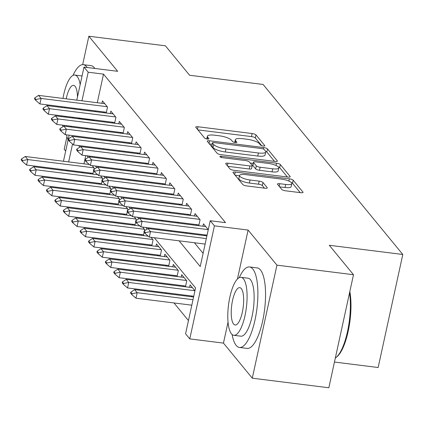 <?xml version="1.0" encoding="UTF-8"?>
<svg xmlns="http://www.w3.org/2000/svg" width="424" height="424" viewBox="0 0 424 424"><rect width="100%" height="100%" fill="white"/><g stroke="black" fill="none" stroke-linecap="round" stroke-linejoin="round"><path stroke-width="0.64" d="M263.23 146.036A2.231 0.594 12.3 0 0 264.83 145.808A2.231 0.594 12.3 0 0 264.756 145.596L255.979 134.917A3.185 0.853 12.3 0 0 252.148 133.534L198.04 126.765A3.185 0.853 12.3 0 0 195.75 127.089A3.185 0.853 12.3 0 0 195.856 127.396L204.633 138.076A2.231 0.594 12.3 0 0 207.315 139.04A2.231 0.594 12.3 0 0 208.915 138.812A2.231 0.594 12.3 0 0 208.841 138.6L207.707 137.217A10.192 2.724 12.3 0 1 207.368 136.252A10.192 2.724 12.3 0 1 214.682 135.208L219.192 135.77A10.192 2.724 12.3 0 1 231.456 140.19L232.591 141.574A2.231 0.594 12.3 0 0 235.272 142.538A2.231 0.594 12.3 0 0 236.873 142.31A2.231 0.594 12.3 0 0 236.799 142.098L235.665 140.715A10.192 2.724 12.3 0 1 235.325 139.75A10.192 2.724 12.3 0 1 242.639 138.701L247.15 139.268A10.192 2.724 12.3 0 1 259.409 143.688L260.548 145.072A2.231 0.594 12.3 0 0 263.23 146.036M281.743 189.417A3.185 0.853 12.3 0 0 285.575 190.8L300.759 192.697A3.185 0.853 12.3 0 0 303.043 192.369A3.185 0.853 12.3 0 0 302.937 192.067L293.191 180.205A3.185 0.853 12.3 0 0 289.359 178.822L235.251 172.054A3.185 0.853 12.3 0 0 232.967 172.383A3.185 0.853 12.3 0 0 233.073 172.685L242.82 184.546A3.185 0.853 12.3 0 0 246.651 185.929L264.984 188.224A3.185 0.853 12.3 0 0 267.274 187.896A3.185 0.853 12.3 0 0 267.168 187.594L262.997 182.516A3.185 0.853 12.3 0 0 259.165 181.133L250.07 179.999A8.522 2.279 12.3 0 1 239.534 175.494A8.522 2.279 12.3 0 1 245.65 174.619L281.271 179.076A8.522 2.279 12.3 0 1 291.807 183.581A8.522 2.279 12.3 0 1 285.691 184.451L279.755 183.709A3.185 0.853 12.3 0 0 277.466 184.037A3.185 0.853 12.3 0 0 277.572 184.339L281.743 189.417M353.494 274.72L328.849 387.764L252.291 378.187L276.936 265.143L353.494 274.72L329.3 245.279L402.8 254.474L263.108 84.456L189.608 75.26L165.413 45.813L88.855 36.236L117.676 71.312L83.989 67.098L88.197 72.218L103.509 74.136L225.531 222.642L210.219 220.729L214.427 225.849L189.777 338.893L185.574 333.773L195.565 287.944L154.299 237.721M276.936 265.143L248.114 230.062L214.427 225.849M275.07 161.433A3.185 0.853 12.3 0 0 277.354 161.104A3.185 0.853 12.3 0 0 277.248 160.802L267.502 148.941A3.185 0.853 12.3 0 0 263.67 147.557L209.562 140.789A3.185 0.853 12.3 0 0 207.272 141.118A3.185 0.853 12.3 0 0 207.384 141.42L217.13 153.281A3.185 0.853 12.3 0 0 220.962 154.659L275.07 161.433M280.344 164.57L290.09 176.437A3.185 0.853 12.3 0 1 290.196 176.739A3.185 0.853 12.3 0 1 287.912 177.062L233.804 170.294A3.185 0.853 12.3 0 1 229.972 168.911L225.801 163.839A3.185 0.853 12.3 0 1 225.695 163.532A3.185 0.853 12.3 0 1 227.98 163.208L249.927 165.954A3.185 0.853 12.3 0 0 252.211 165.625A3.185 0.853 12.3 0 0 252.105 165.323L249.339 161.957A3.185 0.853 12.3 0 0 245.507 160.574L222.658 157.717A2.231 0.594 12.3 0 1 219.902 156.536A2.231 0.594 12.3 0 1 221.503 156.308L276.512 163.192A3.185 0.853 12.3 0 1 280.344 164.57L279.681 167.628L287.377 176.999M88.855 36.236L82.659 64.644M66.944 136.724L64.204 149.28L65.678 151.071M191.245 295.925L191.961 296.8M182.829 285.686L183.544 286.555M174.412 275.441L175.128 276.316M165.996 265.201L166.712 266.071M157.58 254.957L158.3 255.831M149.168 244.717L149.884 245.591M140.752 234.472L141.468 235.347M132.336 224.232L133.051 225.107M123.919 213.988L124.635 214.862M115.503 203.748L116.224 204.622M107.092 193.508L107.807 194.377M98.675 183.263L99.391 184.138M106.212 113.028L107.516 107.039L102.465 100.896L101.94 103.308M114.623 123.273L115.932 117.284L110.881 111.136L110.357 113.547M123.04 133.512L124.349 127.523L119.298 121.381L118.773 123.792M131.456 143.757L132.76 137.768L127.714 131.62L127.184 134.032M139.872 153.997L141.176 148.008L136.125 141.865L135.601 144.271M148.289 164.242L149.593 158.247L144.542 152.105L144.017 154.516M156.7 174.481L158.009 168.492L152.958 162.344L152.433 164.756M165.116 184.721L166.425 178.732L161.374 172.589L160.85 175.001M173.533 194.966L174.836 188.977L169.791 182.829L169.261 185.24M181.949 205.205L183.253 199.216L178.202 193.074L177.677 195.485M190.365 215.45L191.669 209.461L186.618 203.313L186.094 205.725M198.777 225.69L200.086 219.701L195.035 213.558L194.51 215.97M208.269 229.665L203.451 223.798L202.926 226.209M103.509 74.136L97.276 102.725M95.49 110.903L95.326 111.666M93.54 119.849L94.128 120.708M101.824 130.078L102.544 130.947M110.24 140.317L110.956 141.192M118.656 150.562L119.372 151.432M127.073 160.802L127.788 161.677M135.489 171.042L136.205 171.916M143.9 181.287L144.621 182.161M152.317 191.526L153.032 192.401M160.733 201.771L161.449 202.64M169.149 212.011L169.865 212.885M177.566 222.256L178.281 223.125M185.977 232.495L186.698 233.37M194.393 242.74L203.107 253.345M103.583 111.915L104.299 112.789M112 122.16L112.715 123.034M120.411 132.399L121.132 133.274M128.827 142.644L129.543 143.513M137.244 152.884L137.959 153.758M145.66 163.129L146.375 163.998M154.076 173.368L154.792 174.243M162.487 183.613L163.208 184.482M170.904 193.853L171.619 194.727M179.32 204.098L180.036 204.967M187.737 214.337L188.452 215.212M196.153 224.577L196.869 225.451M204.564 234.822L205.285 235.696M81.424 190.297L82.139 191.166M89.835 200.536L90.556 201.411M98.251 210.781L98.967 211.65M106.668 221.021L107.383 221.895M115.084 231.26L115.8 232.135M123.501 241.505L124.216 242.38M131.912 251.745L132.632 252.619M140.328 261.99L141.044 262.864M148.744 272.229L149.46 273.104M157.161 282.474L157.876 283.343M165.577 292.714L166.293 293.588M173.988 302.959L188.452 320.56M85.738 155.629L83.952 163.828M82.171 172.012L82.002 172.775M80.221 180.953L80.051 181.716M90.259 173.024L90.975 173.893M88.616 164.411L88.717 163.956M93.911 169.446L94.192 168.143L92.114 165.62M92.888 174.132L93.619 170.777M97.032 174.651L97.133 174.195M102.322 179.691L102.608 178.387L100.53 175.859M101.304 184.376L102.036 181.022M105.449 184.896L105.55 184.44M110.738 189.931L111.024 188.627L108.947 186.104M109.715 194.616L110.447 191.261M113.865 195.135L113.961 194.68M119.155 200.176L119.441 198.872L117.363 196.344M118.132 204.861L118.863 201.506M122.282 205.38L122.377 204.924M127.571 210.415L127.852 209.112L125.78 206.583M126.548 215.101L127.28 211.746M130.693 215.62L130.793 215.164M135.987 220.66L136.268 219.356L134.191 216.828M134.965 225.345L135.696 221.991M139.109 225.865L139.21 225.409M144.399 230.9L144.685 229.596L142.607 227.068M143.381 235.585L144.112 232.23M147.526 236.104L147.626 235.649M151.792 245.83L153.101 239.841L151.024 237.313M155.942 246.349L156.467 243.938L161.518 250.081L160.208 256.07M164.353 256.589L164.883 254.177L169.929 260.325L168.625 266.314M172.769 266.829L173.294 264.417L178.345 270.565L177.041 276.554M181.186 277.073L181.711 274.662L186.761 280.805L185.458 286.794M189.602 287.313L190.127 284.901L194.95 290.769M334.457 362.048L378.155 367.518L402.8 254.474M228.038 322.139L223.464 343.106L252.291 378.187M223.464 343.106L189.777 338.893M179.082 240.821L200.229 266.558L210.219 220.729M78.228 117.936L78.816 118.789M86.512 128.159L87.233 129.034M94.928 138.404L95.644 139.273M103.345 148.644L104.06 149.518M111.761 158.889L112.477 159.758M120.172 169.128L120.893 170.003M128.589 179.368L129.309 180.242M137.005 189.613L137.721 190.487M145.421 199.852L146.137 200.727M153.838 210.097L154.553 210.967M162.249 220.337L162.97 221.211M170.665 230.582L171.386 231.451M88.197 72.218L81.965 100.806M80.178 108.989L80.014 109.752M59.556 179.151L59.726 178.393M61.507 170.209L61.676 169.446M63.457 161.263L69.144 135.177M70.93 126.993L71.094 126.23M72.88 118.047L73.045 117.284M74.831 109.1L74.995 108.343M76.781 100.159L83.989 67.098M72.541 144.033L68.64 161.91M66.86 170.093L66.69 170.856M64.909 179.039L64.74 179.803M147.176 229.055L145.882 227.481M138.759 218.811L137.466 217.236M130.348 208.571L129.055 206.997M121.932 198.326L120.639 196.752M113.515 188.086L112.222 186.512M105.099 177.842L103.806 176.267M96.683 167.602L95.389 166.028M88.272 157.357L86.978 155.783M79.855 147.117L78.562 145.543M93.519 119.966L78.207 118.047M248.114 230.062L237.435 279.045M261.635 145.671L255.312 137.97A3.185 0.853 12.3 0 0 251.48 136.592L197.907 129.887M212.117 144.245L209.429 143.911M274.535 161.364L266.834 151.993A3.185 0.853 12.3 0 0 265.594 151.257M264.2 149.518A2.231 0.594 12.3 0 0 261.518 148.554L214.025 142.607A2.231 0.594 12.3 0 0 212.424 142.84A2.231 0.594 12.3 0 0 212.498 143.052L213.696 144.51A10.192 2.724 12.3 0 0 225.96 148.93L258.423 152.99A10.192 2.724 12.3 0 0 265.737 151.946A10.192 2.724 12.3 0 0 265.398 150.976L264.2 149.518M212.424 142.84L211.756 145.893A2.231 0.594 12.3 0 0 211.83 146.105L212.498 143.052M265.737 151.946L265.074 154.999A10.192 2.724 12.3 0 1 257.755 156.048L225.292 151.983A10.192 2.724 12.3 0 1 213.028 147.563L211.83 146.105M227.847 166.33L249.259 169.006A3.185 0.853 12.3 0 0 251.543 168.683L252.211 165.625M250.229 163.039L253.17 163.41M272.696 168.8A8.522 2.279 12.3 0 0 278.812 167.925A8.522 2.279 12.3 0 0 268.275 163.426L255.725 161.851A3.185 0.853 12.3 0 0 253.441 162.18A3.185 0.853 12.3 0 0 253.547 162.482L256.313 165.848A3.185 0.853 12.3 0 0 260.145 167.231L272.696 168.8L272.028 171.858A8.522 2.279 12.3 0 0 278.144 170.983L278.812 167.925M253.441 162.18L252.773 165.233A3.185 0.853 12.3 0 0 252.879 165.535L253.547 162.482M272.028 171.858L259.477 170.289A3.185 0.853 12.3 0 1 255.646 168.906L252.879 165.535M279.681 167.628A3.185 0.853 12.3 0 0 278.229 166.812M291.807 183.581L291.14 186.634A8.522 2.279 12.3 0 1 285.023 187.509L279.623 186.83M239.534 175.494L238.871 178.546A8.522 2.279 12.3 0 0 249.402 183.051L250.07 179.999M264.449 188.155L262.329 185.569A3.185 0.853 12.3 0 0 258.497 184.191L249.402 183.051M239.486 175.722L235.119 175.176M300.224 192.629L292.523 183.258A3.185 0.853 12.3 0 0 291.293 182.527M89.353 164.501L25.249 156.483L27.772 159.557L93.937 167.835M22.663 160.579L21.401 159.042L21.2 159.959L22.461 161.496L22.663 160.579L27.772 159.557L26.574 165.053L93.052 173.374M25.249 156.483L21.401 159.042M22.461 161.496L26.574 165.053M34.72 97.939L34.524 98.856L35.786 100.393L35.987 99.476L34.72 97.939L38.573 95.379L104.733 103.657M107.261 106.726L41.096 98.448L39.898 103.949L35.786 100.393M106.376 112.265L39.898 103.949M38.573 95.379L41.096 98.448L35.987 99.476M87.18 67.496A40.561 12.534 -82.9 0 0 86.607 66.732A40.561 12.534 -82.9 0 0 83.316 64.671A40.561 12.534 -82.9 0 0 73.029 75.408M66.451 134.837A40.561 12.534 -82.9 0 0 68.1 139.968M94.833 68.455A40.561 12.534 -82.9 0 0 94.266 67.686A40.561 12.534 -82.9 0 0 90.975 65.63L83.316 64.671M80.178 84.588A29.203 9.021 -82.9 0 0 77.232 76.543A29.203 9.021 -82.9 0 0 74.862 75.059L81.906 75.944A29.203 9.021 97.1 0 1 82.055 75.965M74.862 75.059A29.203 9.021 -82.9 0 0 62.959 98.426M61.888 106.7A29.203 9.021 -82.9 0 0 61.83 107.479M61.607 115.853A29.203 9.021 -82.9 0 0 61.628 116.642M62.63 125.17A29.203 9.021 -82.9 0 0 62.996 126.654M77.46 97.048A18.82 5.814 -82.9 0 0 75.101 86.321A18.82 5.814 -82.9 0 0 73.575 85.362A18.82 5.814 -82.9 0 0 66.202 98.834M65.116 107.102A18.82 5.814 -82.9 0 0 65.073 107.882M65.439 116.335A18.82 5.814 -82.9 0 0 65.582 117.135M232.124 334.51A40.561 12.534 -82.9 0 0 236.157 345.39A40.561 12.534 -82.9 0 0 239.449 347.452A40.561 12.534 -82.9 0 0 256.08 314.454A40.561 12.534 -82.9 0 0 252.81 269.012A40.561 12.534 -82.9 0 0 249.519 266.95A40.561 12.534 -82.9 0 0 239.231 277.688M239.449 347.452L247.107 348.406A40.561 12.534 -82.9 0 0 263.733 315.414A40.561 12.534 -82.9 0 0 260.469 269.966A40.561 12.534 -82.9 0 0 257.177 267.91L249.519 266.95M241.065 277.338L248.109 278.224A29.203 9.021 97.1 0 1 250.478 279.702A29.203 9.021 97.1 0 1 252.831 312.424A29.203 9.021 97.1 0 1 240.858 336.179L233.815 335.299A29.203 9.021 -82.9 0 0 245.788 311.539A29.203 9.021 -82.9 0 0 243.434 278.822A29.203 9.021 -82.9 0 0 241.065 277.338A29.203 9.021 -82.9 0 0 229.093 301.098A29.203 9.021 -82.9 0 0 231.446 333.815A29.203 9.021 -82.9 0 0 233.815 335.299M233.576 324.042A18.82 5.814 -82.9 0 0 235.103 324.996A18.82 5.814 -82.9 0 0 242.82 309.684A18.82 5.814 -82.9 0 0 241.304 288.601A18.82 5.814 -82.9 0 0 239.777 287.647A18.82 5.814 -82.9 0 0 232.061 302.953A18.82 5.814 -82.9 0 0 233.576 324.042M335.326 358.052A40.561 12.534 -82.9 0 0 336.248 357.342A40.561 12.534 -82.9 0 0 349.551 292.809M349.827 291.542A39.591 12.232 97.1 0 1 337.181 356.531L336.248 357.342M97.764 174.746L33.666 166.722L36.188 169.796L102.354 178.075M31.079 170.824L29.818 169.287L29.616 170.204L30.878 171.741L31.079 170.824L36.188 169.796L34.991 175.298L101.469 183.613M33.666 166.722L29.818 169.287M30.878 171.741L34.991 175.298M106.18 184.986L42.082 176.967L44.605 180.041L110.765 188.314M39.49 181.064L38.229 179.527L38.033 180.444L39.294 181.981L39.49 181.064L44.605 180.041L43.407 185.537L109.885 193.858M42.082 176.967L38.229 179.527M39.294 181.981L43.407 185.537M114.597 195.231L50.493 187.207L53.021 190.281L119.181 198.559M47.907 191.309L46.645 189.772L46.444 190.689L47.711 192.22L47.907 191.309L53.021 190.281L51.823 195.782L118.301 204.098M50.493 187.207L46.645 189.772M47.711 192.22L51.823 195.782M123.013 205.47L58.91 197.452L61.438 200.526L127.598 208.799M56.323 201.548L55.062 200.011L54.86 200.928L56.122 202.465L56.323 201.548L61.438 200.526L60.235 206.022L126.712 214.337M58.91 197.452L55.062 200.011M56.122 202.465L60.235 206.022M43.137 108.184L42.941 109.095L44.202 110.632L44.398 109.715L43.137 108.184L46.99 105.618L113.15 113.897M115.672 116.971L49.513 108.692L48.315 114.194L44.202 110.632M114.793 122.51L48.315 114.194M46.99 105.618L49.513 108.692L44.398 109.715M51.553 118.423L51.352 119.34L52.618 120.877L52.815 119.96L51.553 118.423L55.401 115.863L121.566 124.142M124.089 127.211L57.929 118.932L56.731 124.433L52.618 120.877M123.209 132.749L56.731 124.433M55.401 115.863L57.929 118.932L52.815 119.96M59.97 128.663L59.768 129.58L61.03 131.117L61.231 130.2L59.97 128.663L63.817 126.103L129.983 134.382M132.505 137.456L66.345 129.177L65.142 134.673L61.03 131.117M131.62 142.994L65.142 134.673M63.817 126.103L66.345 129.177L61.231 130.2M68.386 138.908L68.184 139.825L69.446 141.362L69.647 140.445L68.386 138.908L72.234 136.348L138.394 144.621M140.922 147.695L74.757 139.417L73.559 144.918L69.446 141.362M140.037 153.234L73.559 144.918M72.234 136.348L74.757 139.417L69.647 140.445M131.424 215.71L67.326 207.691L69.849 210.765L136.014 219.044M64.74 211.788L63.478 210.256L63.277 211.168L64.538 212.705L64.74 211.788L69.849 210.765L68.651 216.267L135.129 224.582M67.326 207.691L63.478 210.256M64.538 212.705L68.651 216.267M76.797 149.147L76.601 150.064L77.862 151.601L78.064 150.684L76.797 149.147L80.65 146.587L146.81 154.866M149.338 157.94L83.173 149.661L81.975 155.157L77.862 151.601M148.453 163.478L81.975 155.157M80.65 146.587L83.173 149.661L78.064 150.684M139.841 225.955L75.742 217.936L78.265 221.005L144.43 229.283M73.156 222.033L71.889 220.496L71.693 221.413L72.955 222.95L73.156 222.033L78.265 221.005L77.067 226.506L143.545 234.822M75.742 217.936L71.889 220.496M72.955 222.95L77.067 226.506M85.213 159.392L85.017 160.309L86.279 161.846L86.475 160.929L85.213 159.392L89.067 156.832L155.226 165.106M157.749 168.18L91.589 159.901L90.392 165.402L86.279 161.846M156.869 173.718L90.392 165.402M89.067 156.832L91.589 159.901L86.475 160.929M148.257 236.195L84.159 228.176L86.682 231.25L152.841 239.528M81.567 232.273L80.306 230.736L80.11 231.652L81.371 233.189L81.567 232.273L86.682 231.25L85.484 236.751L151.962 245.067M84.159 228.176L80.306 230.736M81.371 233.189L85.484 236.751M93.63 169.632L93.428 170.549L94.695 172.086L94.891 171.169L93.63 169.632L97.478 167.072L163.643 175.351M166.166 178.424L100.006 170.146L98.808 175.642L94.695 172.086M165.286 183.963L98.808 175.642M97.478 167.072L100.006 170.146L94.891 171.169M158.735 246.694L92.57 238.421L95.098 241.489L161.258 249.768M89.983 242.517L88.722 240.98L88.521 241.897L89.787 243.434L89.983 242.517L95.098 241.489L93.9 246.991L160.378 255.306M92.57 238.421L88.722 240.98M89.787 243.434L93.9 246.991M102.046 179.877L101.845 180.794L103.106 182.331L103.308 181.414L102.046 179.877L105.894 177.312L172.059 185.59M174.582 188.664L108.422 180.386L107.219 185.887L103.106 182.331M173.697 194.203L107.219 185.887M105.894 177.312L108.422 180.386L103.308 181.414M167.151 256.939L100.986 248.66L103.514 251.734L169.674 260.013M98.4 252.757L97.138 251.22L96.937 252.137L98.198 253.674L98.4 252.757L103.514 251.734L102.311 257.23L168.789 265.551M100.986 248.66L97.138 251.22M98.198 253.674L102.311 257.23M175.562 267.178L109.403 258.905L111.925 261.974L178.091 270.252M106.816 263.002L105.555 261.465L105.353 262.382L106.615 263.919L106.816 263.002L111.925 261.974L110.728 267.475L177.206 275.791M109.403 258.905L105.555 261.465M106.615 263.919L110.728 267.475M183.979 277.423L117.819 269.145L120.342 272.219L186.507 280.497M115.233 273.241L113.966 271.704L113.77 272.621L115.031 274.158L115.233 273.241L120.342 272.219L119.144 277.715L185.622 286.036M117.819 269.145L113.966 271.704M115.031 274.158L119.144 277.715M192.395 287.663L126.235 279.384L128.758 282.458L194.918 290.737M123.644 283.486L122.382 281.949L122.186 282.866L123.448 284.403L123.644 283.486L128.758 282.458L127.56 287.96L193.757 296.238M126.235 279.384L122.382 281.949M123.448 284.403L127.56 287.96M110.463 190.116L110.261 191.033L111.523 192.57L111.724 191.653L110.463 190.116L114.31 187.556L180.47 195.835M182.998 198.904L116.833 190.63L115.635 196.127L111.523 192.57M182.113 204.448L115.635 196.127M114.31 187.556L116.833 190.63L111.724 191.653M118.874 200.361L118.678 201.278L119.939 202.81L120.14 201.898L118.874 200.361L122.727 197.796L188.887 206.075M191.415 209.149L125.25 200.87L124.052 206.371L119.939 202.81M190.53 214.687L124.052 206.371M122.727 197.796L125.25 200.87L120.14 201.898M127.29 210.601L127.094 211.518L128.355 213.055L128.552 212.138L127.29 210.601L131.143 208.041L197.303 216.32M199.826 219.388L133.666 211.115L132.468 216.611L128.355 213.055M198.946 224.927L132.468 216.611M131.143 208.041L133.666 211.115L128.552 212.138M135.707 220.846L135.505 221.757L136.772 223.294L136.968 222.377L135.707 220.846L139.554 218.281L205.72 226.559M208.242 229.633L142.082 221.355L140.879 226.856L136.772 223.294M207.076 235.135L140.879 226.856M139.554 218.281L142.082 221.355L136.968 222.377M193.588 297.001L134.647 289.629L137.175 292.703L193.005 299.689M132.06 293.726L130.799 292.189L130.597 293.106L131.864 294.643L132.06 293.726L137.175 292.703L135.977 298.199L191.807 305.185M134.647 289.629L130.799 292.189M131.864 294.643L135.977 298.199M144.123 231.085L143.922 232.002L145.183 233.539L145.384 232.622L144.123 231.085L147.971 228.525L206.912 235.898M206.329 238.579L150.499 231.594L149.296 237.096L145.183 233.539M205.126 244.081L149.296 237.096M147.971 228.525L150.499 231.594L145.384 232.622M264.671 145.973L264.756 145.596M208.762 138.977L208.841 138.6M236.719 142.475L236.799 142.098M235.267 142.538L235.665 140.715M207.309 139.04L207.707 137.217M197.473 129.357L198.04 126.765M251.48 136.592L252.148 133.534M255.312 137.97L255.979 134.917M208.995 143.381L209.562 140.789M263.352 149.01L263.67 147.557M266.834 151.993L267.502 148.941M277.132 161.337L277.248 160.802M213.028 147.563L213.696 144.51M225.292 151.983L225.96 148.93M257.755 156.048L258.423 152.99M289.974 176.967L290.09 176.437M227.418 165.8L227.98 163.208M249.259 169.006L249.927 165.954M221.264 157.41L221.503 156.308M276.013 165.487L276.512 163.192M255.646 168.906L256.313 165.848M259.477 170.289L260.145 167.231M279.188 186.306L279.755 183.709M285.023 187.509L285.691 184.451M258.497 184.191L259.165 181.133M262.329 185.569L262.997 182.516M267.051 188.124L267.168 187.594M234.684 174.646L235.251 172.054M288.866 181.075L289.359 178.822M292.523 183.258L293.191 180.205M302.821 192.602L302.937 192.067M234.732 142.453L235.325 139.75M206.779 138.955L207.368 136.252"/></g></svg>
